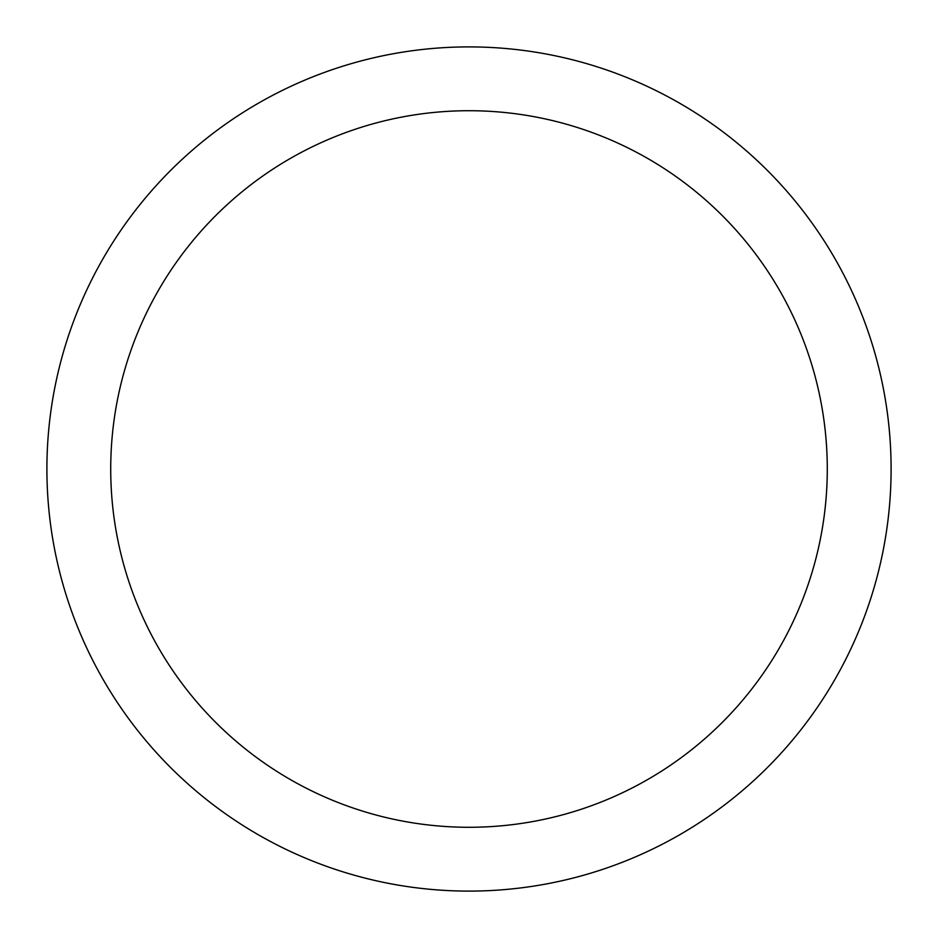 <?xml version="1.0" encoding="UTF-8"?>
<svg xmlns="http://www.w3.org/2000/svg" width="938" height="938" viewBox="0 0 938 938"><rect width="100%" height="100%" fill="white"/><g stroke="black" fill="none" stroke-linecap="round" stroke-linejoin="round"><path stroke-width="1.41" d="M827.281 469A358.281 358.281 0 0 0 469 110.719A358.281 358.281 0 0 0 110.719 469A358.281 358.281 0 0 0 469 827.281A358.281 358.281 0 0 0 827.281 469M891.1 469A422.1 422.1 0 0 0 469 46.9A422.1 422.1 0 0 0 46.9 469A422.1 422.1 0 0 0 469 891.1A422.1 422.1 0 0 0 891.1 469"/></g></svg>
